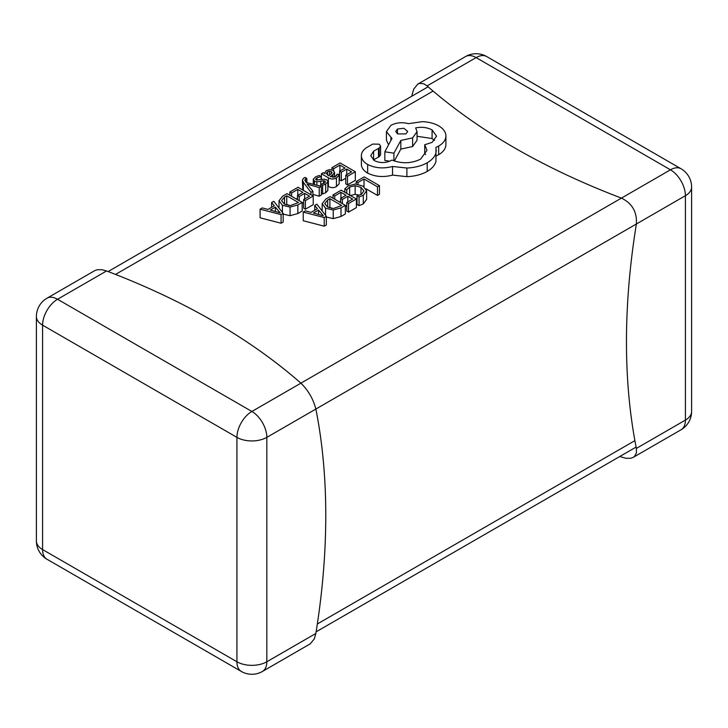 <?xml version="1.0" encoding="UTF-8"?>
<svg xmlns="http://www.w3.org/2000/svg" width="728" height="728" viewBox="0 0 728 728"><rect width="100%" height="100%" fill="white"/><g stroke="black" fill="none" stroke-linecap="round" stroke-linejoin="round"><path stroke-width="1.09" d="M411.884 96.169A680.416 392.838 -60 0 1 412.139 94.54L413.722 89.071L417.799 84.13L419.992 83.329L423.86 83.838L427.09 85.904A680.416 392.838 0 0 0 621.43 198.107C632.186 203.394 637.164 212.021 636.381 224.006L315.861 409.054A680.416 392.838 -60 0 1 325.771 515.533A680.416 392.838 -60 0 1 315.861 633.46L314.278 638.929L310.201 643.87L262.453 671.444A21.139 12.203 60 0 0 266.83 661.77L266.83 437.364L315.861 409.054C313.267 399.026 308.281 390.399 300.91 383.165L251.879 411.466A21.139 12.203 60 0 1 266.83 437.364A21.139 12.203 0 0 1 236.928 437.364L42.588 325.161L42.588 549.567L236.928 661.77L236.928 437.364A21.139 12.203 -60 0 1 251.879 411.466L57.539 299.263A21.139 12.203 120 0 0 42.588 325.161A21.139 12.203 0 0 1 36.4 316.525L36.4 540.931A21.139 12.203 0 0 0 42.588 549.567A21.139 12.203 -60 0 0 46.974 559.24L241.314 671.444A21.139 21.139 0 0 0 262.453 671.444M106.57 270.962L57.539 299.263A21.139 12.203 60 0 0 46.974 298.216L94.722 270.652L97.079 269.76L101.938 269.706L106.57 270.962A680.416 392.838 180 0 1 300.91 383.165L670.461 169.806L476.121 57.603A21.139 12.203 -120 0 0 465.547 56.556L417.799 84.12M636.381 448.412L685.412 420.101L685.412 195.696L636.381 224.006A680.416 392.838 120 0 0 626.462 341.933A680.416 392.838 120 0 0 636.381 448.412L636.436 452.934L634.534 456.42L633.278 457.348L630.921 458.24L626.062 458.294L621.43 457.038A680.416 392.838 180 0 1 619.883 456.447M260.087 209.173L260.087 217.799L281.072 223.241L283.174 222.022L283.174 213.395L273.764 201.274L271.589 202.53L274.292 205.769L267.959 209.427L262.253 207.917L260.087 209.173L281.072 214.605L283.174 213.395M296.187 198.962L297.479 198.216M291.582 192.984L297.798 189.398L302.912 192.347L297.479 195.486L299.217 196.496L304.65 193.357L309.518 196.169L303.649 199.554L303.649 208.181L305.396 209.191L313.231 204.668L313.231 196.041L298.025 187.269L289.853 191.983L291.582 192.984L291.582 196.305M302.184 203.412L303.649 202.566M302.411 180.016L303.367 182.291L310.938 192.347L312.913 191.209L307.107 184.102L319.228 187.56L321.357 186.332L306.27 182.537L304.768 179.98L306.843 178.406L305.15 177.423L303.767 178.051L302.411 180.016L302.793 190.017M312.913 194.422L319.228 196.196L321.357 194.958L321.357 186.332M321.357 193.22L322.641 193.957L325.689 192.747L327.837 190.518L327.9 181.427L326.745 179.843L324.488 179.161L316.216 179.962L315.634 179.215L316.989 177.814L321.175 176.613L321.175 179.57M327.9 186.15L328.392 186.432C331.14 188.015 333.824 188.061 336.436 186.541L339.166 183.802L339.166 175.175L337.319 174.101L335.071 176.913L330.212 176.649L332.978 174.538L334.543 172.299L333.033 170.407L329.793 169.615L326.426 170.57L324.825 172.691L324.988 173.637L323.314 172.673L321.403 173.764L328.392 177.805C331.14 179.388 333.824 179.425 336.436 177.914L339.166 175.175M325.553 216.853L333.242 218.646L340.995 216.489L345.336 213.987L345.336 205.351L330.13 196.578L325.953 198.99L322.176 203.631L322.176 210.983M366.029 188.807L377.486 195.423L379.443 194.285L379.443 185.658L364.246 176.886L356.229 181.509L357.958 182.51L357.958 184.284M344.854 188.807L346.737 189.89L349.64 187.032L355.146 185.704L360.979 187.351L363.945 190.909L361.488 194.276L357.011 195.823L357.011 204.45L359.059 205.633L363.281 203.913L366.63 199.399L366.63 190.772L362.917 186.095L355.473 184.048L348.175 185.858L344.854 188.807L344.854 192.319M349.64 195.668L355.146 194.34L359.423 195.213M339.339 201.893L340.631 201.146M334.734 195.914L340.95 192.328L346.064 195.286L340.631 198.426L342.369 199.427L347.811 196.287L352.671 199.099L346.801 202.484L346.801 211.12L348.548 212.121L356.383 207.607L356.383 198.972L341.177 190.199L333.005 194.913L334.734 195.914L334.734 199.235M345.336 206.343L346.801 205.496M303.239 212.103L303.239 220.739L324.224 226.171L326.326 224.961L326.326 216.325L316.917 204.204L314.742 205.46L317.444 208.699L311.111 212.358L305.405 210.856L303.239 212.103L324.224 217.536L326.326 216.325M334.543 176.813L336.636 175.603M338.274 174.656L339.576 173.91M333.688 168.678L339.903 165.092L345.008 168.041L339.576 171.18L341.314 172.19L346.756 169.051L351.615 171.863L345.755 175.248L345.755 183.875L347.502 184.885L355.328 180.362L355.328 171.735L340.131 162.963L331.95 167.677L333.688 168.678L333.688 170.843M339.576 171.18L339.576 179.816L341.314 180.817L345.755 178.26M282.4 213.923L290.09 215.706L297.843 213.55L302.184 211.047L302.184 202.42L286.978 193.639L282.801 196.059L279.024 200.691L279.024 208.044M361.388 164.874L361.37 155.719L361.388 164.874C361.698 168.086 363.782 170.825 367.658 173.109C375.184 176.831 383.474 177.496 392.519 175.102L406.888 176.667C414.796 176.322 421.576 174.574 427.209 171.426C431.968 168.614 434.88 165.311 435.963 161.498L435.963 147.374L438.666 146.064C443.407 143.27 445.818 139.876 445.909 135.899C445.818 132.014 443.407 128.665 438.666 125.853C434.143 123.305 428.701 121.913 422.349 121.667L408.508 123.669C402.156 122.013 396.278 122.577 390.891 125.353L386.431 131.595L391.973 138.457L384.839 151.806L393.921 153.18L400.837 140.449L412.621 137.892L417.053 131.65L415.643 127.91C421.658 126.699 427.136 127.373 432.077 129.903L436.536 136.145L432.077 142.388L424.724 144.754L426.981 150.314L420.62 159.113C411.393 163.6 401.847 163.918 391.973 160.042L391.109 160.542C385.494 163.227 379.87 163.227 374.247 160.542L370.716 155.646L373.601 151.187L379.224 148.066L380.598 146.128L379.224 144.199L372.736 144.071L366.357 147.757C362.863 150.205 361.206 153.035 361.388 156.238C361.698 159.45 363.782 162.198 367.658 164.473C375.184 168.195 383.474 168.869 392.519 166.475L406.888 168.032C414.796 167.686 421.576 165.939 427.209 162.79C431.968 159.987 434.88 156.675 435.963 152.871L436.327 150.296M373.364 159.978L379.224 156.693L380.598 154.764L380.598 146.128M424.724 144.754L424.724 153.39L425.634 154.618M417.053 136.282L432.077 138.538L434.598 140.458M394.367 160.997L400.837 149.085L412.621 146.528L417.053 140.276L417.053 131.65M384.839 151.806L384.839 160.442L389.817 161.188M386.431 131.595L386.431 140.222L388.606 144.772M435.963 156.01L438.666 154.7C443.407 151.897 445.818 148.512 445.909 144.526L445.909 135.899M356.229 181.509L356.229 184.075M357.958 182.51L364.018 179.015L364.018 186.787M364.018 179.015L377.486 186.796L377.486 195.423M377.486 186.796L379.443 185.658M346.737 189.89L346.737 193.402M357.011 195.823L359.059 197.006L359.059 205.633M359.059 197.006L363.281 195.286L366.63 190.772M333.005 194.913L333.005 198.234M340.95 192.328L340.95 198.234M340.631 198.426L340.631 202.639M342.369 199.427L342.369 203.64M347.811 196.287L347.811 201.902M346.801 202.484L348.548 203.494L348.548 212.121M348.548 203.494L356.383 198.972M322.176 203.631L325.553 208.217L333.242 210.01L340.995 207.853L345.336 205.351M324.761 203.64L327.564 206.998L333.506 208.508L341.623 205.478L329.902 198.708L327.7 199.982L324.761 203.576M331.822 208.445L329.902 207.344L329.156 207.771M329.902 198.708L329.902 207.344M318.536 210.055L313.44 213.004L323.35 215.797L318.536 210.055L318.536 214.378M324.224 217.536L324.224 226.171M314.742 205.46L314.742 210.265M322.586 215.015L322.586 215.497M331.95 167.677L331.95 169.924M339.903 165.092L339.903 170.998M341.314 172.19L341.314 180.817M346.756 169.051L346.756 174.665M345.755 175.248L347.502 176.258L347.502 184.885M347.502 176.258L355.328 171.735M332.132 172.7L331.258 171.617L329.438 171.198L327.5 171.753L326.317 173.464L328.756 175.812L332.132 172.7M321.403 173.764L321.403 179.516M321.175 176.613L319.21 175.475L315.624 176.813L313.322 179.133L313.249 184.293M313.322 179.133L314.451 181.199L316.88 181.863L320.739 181.263L320.739 186.177M320.739 181.263L323.523 180.726L324.952 181.072L325.425 182.018L324.333 183.119L320.784 184.257L320.784 186.186M324.952 182.683L324.952 181.072L325.425 182.018M320.784 184.257L322.641 185.322L322.641 193.957M322.641 185.322L325.689 184.12L327.837 181.882L327.837 190.518M312.913 191.209L312.913 195.859M310.938 192.347L310.938 194.722M308.235 184.484L308.235 185.431M319.228 187.56L319.228 196.196M306.843 178.406L306.843 182.683M289.853 191.983L289.853 195.304M297.798 189.398L297.798 195.304M297.479 195.486L297.479 199.7M299.217 196.496L299.217 200.71M304.65 193.357L304.65 198.972M303.649 199.554L305.396 200.564L305.396 209.191M305.396 200.564L313.231 196.041M279.024 200.691L282.4 205.287L290.09 207.08L297.843 204.923L302.184 202.42M281.609 200.71L284.411 204.067L290.354 205.578L298.471 202.539L286.75 195.777L284.548 197.051L281.609 200.646M288.67 205.514L286.75 204.404L286.004 204.841M286.75 195.777L286.75 204.404M275.384 207.125L270.279 210.064L280.198 212.867L275.384 207.125L275.384 211.439M281.072 214.605L281.072 223.241M271.589 202.53L271.589 207.325M279.434 212.085L279.434 212.567M397.488 129.029L395.741 131.459L397.488 133.897L405.915 133.897L407.662 131.459L403.894 128.264L397.488 129.029L397.488 133.897M367.658 164.473L367.658 173.109M392.519 166.475L392.519 175.102M406.888 168.032L406.888 176.667M393.921 153.18L393.921 160.843M400.837 140.449L400.837 149.085M373.601 151.187L373.601 159.814M315.861 633.46L266.83 661.77A21.139 12.203 0 0 1 236.928 661.77A21.139 12.203 120 0 0 241.314 671.444M427.09 85.904L476.121 57.603A21.139 12.203 -60 0 1 486.686 56.556A21.139 21.139 0 0 0 465.547 56.556M633.278 457.348L681.026 429.784A21.139 12.203 -120 0 0 685.412 420.101A21.139 12.203 180 0 0 691.6 411.475L691.6 187.069A21.139 21.139 0 0 0 681.026 168.76L486.686 56.556M691.6 187.069A21.139 12.203 0 0 1 685.412 195.696A21.139 12.203 -120 0 0 670.461 169.806A21.139 12.203 -60 0 1 681.026 168.76M433.087 91.082L115.525 274.42M634.898 440.631L317.335 623.978M349.64 187.032L349.64 195.077M355.146 185.704L355.146 194.34M360.979 187.351L360.979 194.558M363.281 195.286L363.281 203.913M366.63 190.891L366.63 199.399M325.553 208.217L325.553 215.333M333.242 210.01L333.242 218.646M340.995 207.853L340.995 216.489M327.7 199.982L327.7 207.08M336.436 177.914L336.436 186.541M332.978 174.538L332.978 177.496M328.392 177.805L328.392 186.432M331.258 171.617L331.258 173.91M329.438 171.198L329.438 175.293M327.5 171.753L327.5 175.084M316.989 177.814L316.989 180.235M314.451 181.199L314.451 184.594M316.88 181.863L316.88 185.203M323.523 180.726L323.523 183.529M325.689 184.12L325.689 192.747M305.551 178.906L305.551 181.509M303.367 182.291L303.367 190.345M282.4 205.287L282.4 212.403M290.09 207.08L290.09 215.706M297.843 204.923L297.843 213.55M284.548 197.051L284.548 204.14M427.209 162.79L427.209 171.426M435.963 152.871L435.963 161.498M438.666 146.064L438.666 154.7M390.891 137.829L390.891 140.477M412.621 137.892L412.621 146.528M432.077 129.903L432.077 138.538M378.469 148.376L378.469 157.011M379.224 148.066L379.224 156.693M36.4 540.931A21.139 21.139 0 0 0 46.974 559.24M46.974 298.216A21.139 21.139 0 0 0 36.4 316.525M681.026 429.784A21.139 21.139 0 0 0 691.6 411.475M428.11 86.805L108.117 271.553M636.117 447.074L316.116 631.831M334.543 172.299L334.543 177.177M324.825 172.691L324.825 173.537"/></g></svg>
